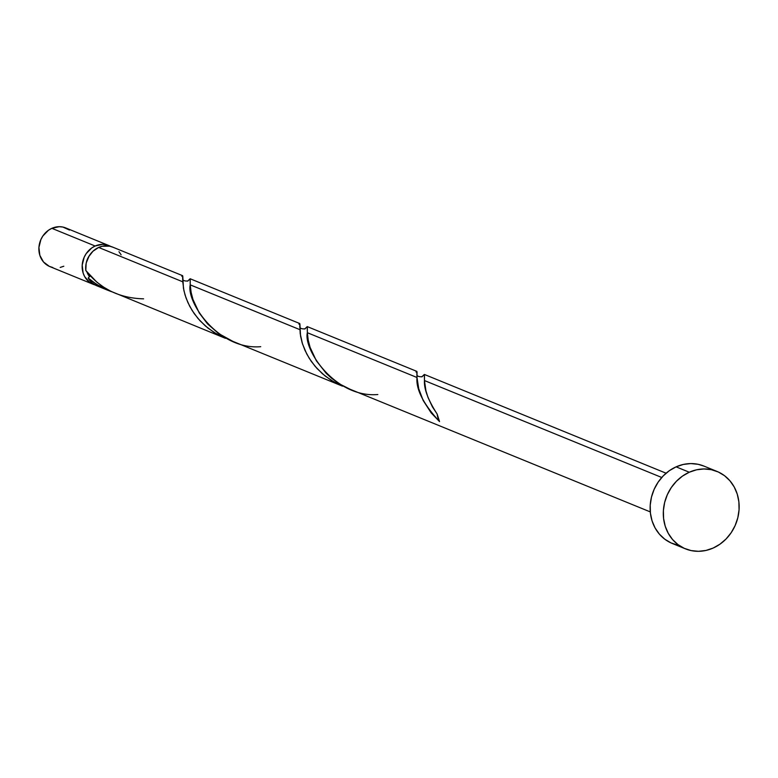 <?xml version="1.0" encoding="UTF-8"?>
<svg xmlns="http://www.w3.org/2000/svg" width="778" height="778" viewBox="0 0 778 778"><rect width="100%" height="100%" fill="white"/><g stroke="black" fill="none" stroke-linecap="round" stroke-linejoin="round"><path stroke-width="1.17" d="M93.214 284.31A20.899 18.623 -67.8 0 0 95.013 284.923L89.48 282.181L84.637 276.55L83.12 273.01L82.205 265.142L84.17 257.246L86.154 253.677L91.746 247.939L95.149 246.013L51.863 228.324A20.899 18.623 112.2 0 0 38.9 247.812A20.899 18.623 112.2 0 0 49.928 266.621L93.214 284.31A20.899 18.623 -67.8 0 1 82.186 265.502A20.899 18.623 -67.8 0 1 95.149 246.013L102.492 244.37L106.148 244.73L110.739 246.431A20.899 18.623 -67.8 0 0 109.027 245.615L65.741 227.935A20.899 18.623 112.2 0 0 51.863 228.324L59.206 226.69L62.862 227.05L69.485 230.055M89.013 256.127A16.717 14.899 112.2 0 0 86.29 262.789L89.149 255.933M86.903 271.921A16.717 14.899 112.2 0 0 89.635 276.696M717.034 471.439L703.857 466.061A41.798 37.247 112.2 0 0 676.101 466.849L689.279 472.227L676.101 466.849A41.798 37.247 112.2 0 0 650.184 505.826A41.798 37.247 112.2 0 0 672.241 543.443L685.418 548.83A41.798 37.247 -67.8 0 1 663.352 511.214A41.798 37.247 -67.8 0 1 689.279 472.227A41.798 37.247 -67.8 0 1 717.034 471.439A41.798 37.247 -67.8 0 1 739.1 509.055A41.798 37.247 -67.8 0 1 713.183 548.043A41.798 37.247 -67.8 0 1 685.418 548.83M421.871 376.853L424.35 374.442L424.448 380.549L661.747 477.488L424.448 380.549L425.955 390.867L427.978 397.383L432.393 406.826L437.148 414.052A20.899 18.623 112.2 0 0 439.531 421.588L431.168 412.894L423.174 400.485L418.739 388.767L416.989 377.495L307.339 332.702L308.234 340.219L310.091 347.348L316.364 360.807L326.254 373.382L331.642 378.293L339.762 384.05L349.983 389.214L650.291 511.905M93.234 282.083L88.186 278.047A20.899 18.623 112.2 0 0 96.735 285.74L108.288 290.466L101.578 287.306L93.234 282.083M111.079 291.536L107.549 290.155M182.645 275.694L112.538 247.054A20.899 18.623 112.2 0 0 98.66 247.443A20.899 18.623 112.2 0 0 85.804 270.511L96.851 282.132L103.591 287.131L110.982 291.361L225.396 338.313L217.344 334.414L208.008 328.151L200.014 320.76L194.199 313.583L189.676 306.221L186.049 298.023L183.909 290.583L182.762 281.801L98.66 247.443L182.762 281.801L182.597 275.684M181.809 276.336L182.577 275.684L182.801 276.385L183.452 288.23L185.038 294.95L187.877 302.525L192.166 310.519L197.982 318.474L205.304 325.894L213.95 332.381L225.396 338.313M187.644 281.159L190.124 278.748L190.221 284.855L299.88 329.648L190.221 284.855L191.116 292.372L192.983 299.501L199.246 312.96L207.493 323.823L218.462 333.441L232.865 341.367L342.514 386.16L334.452 382.261L325.126 375.998L317.123 368.607L311.317 361.43L306.795 354.068L302.496 343.925L300.201 333.626L299.715 323.531M298.927 324.183L299.686 323.531L299.919 324.231L300.561 336.077L302.146 342.797L304.986 350.372L309.274 358.366L315.1 366.312L322.413 373.741L331.058 380.228L342.514 386.16M304.762 329.006L307.242 326.595L307.339 332.702L416.989 377.495L416.823 371.378M112.061 291.886L96.832 284.534L88.186 278.047L90.141 275.713L88.186 278.047L92.31 283.075L96.793 285.769M121.125 254.814L118.976 251.712M113.141 247.307L109.669 246.169L102.288 246.237L98.66 247.443L92.961 251.245L88.614 256.818L87.126 260.056L86.134 263.489L85.804 270.511C100.158 288.784 119.433 298.227 143.619 298.84M677.988 545.203L671.054 542.927L664.762 539.183L659.374 534.116L655.076 527.922L652.052 520.842L650.418 513.14L650.223 505.107L651.487 497.064L654.152 489.323L658.12 482.175L663.235 475.883L669.304 470.709L676.101 466.849L683.356 464.437L690.786 463.571L698.109 464.301L703.954 466.09M713.183 548.043L705.928 550.454L698.498 551.31L691.165 550.591L684.222 548.315L677.939 544.571L672.542 539.504L668.253 533.309L665.229 526.22L663.595 518.518L663.401 510.494L664.655 502.452L667.32 494.711L671.288 487.553L676.413 481.271L682.481 476.097L689.279 472.227L696.524 469.815L703.964 468.959L711.287 469.679L718.23 471.954L724.522 475.698L729.91 480.765L734.199 486.96L737.223 494.049L738.867 501.752L739.061 509.775L737.797 517.817L735.132 525.558L731.164 532.716L726.049 538.998L719.971 544.172L713.183 548.043M86.728 271.396L89.645 276.705M63.815 266.232L60.188 267.438M52.807 267.506L49.335 266.368L43.49 261.962L39.834 255.32L38.919 247.453L40.884 239.566L42.868 235.987L48.46 230.259L51.863 228.324L95.149 246.013A20.899 18.623 -67.8 0 1 109.027 245.615M422.512 376.173L424.467 374.656L424.448 380.549C423.893 388.844 428.124 400.018 437.148 414.052L439.531 421.588C423.417 404.093 415.909 389.399 416.989 377.495L417.027 372.079L416.804 371.378L416.036 372.03M377.845 394.534C335.493 398.112 303.274 349.886 307.339 332.702L307.349 326.809L305.404 328.326C306.036 329.201 298.82 329.454 299.861 326.128M260.737 346.687C218.375 350.265 186.166 302.039 190.221 284.855L190.24 278.962L188.286 280.479M299.763 323.541L190.124 278.748M416.872 371.388L307.232 326.595M666.094 473.209L424.35 374.442M422.328 376.377L422.542 376.153C423.144 377.048 415.929 377.301 416.969 373.975M188.101 280.683L188.315 280.459C188.918 281.354 181.702 281.607 182.742 278.281"/></g></svg>
